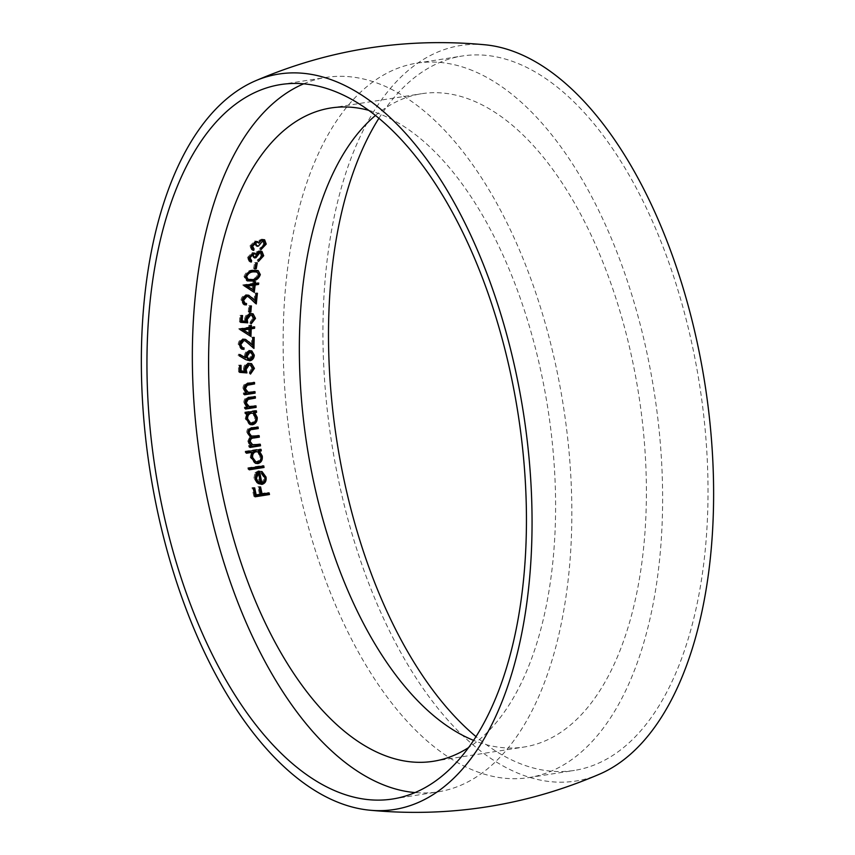 <?xml version="1.0" encoding="UTF-8"?>
<svg xmlns="http://www.w3.org/2000/svg" width="855" height="855" viewBox="0 0 855 855"><rect width="100%" height="100%" fill="white"/><g stroke="black" fill="none" stroke-linecap="round" stroke-linejoin="round"><path stroke-width="0.64" stroke-dasharray="4.28 3.21" d="M368.591 110.306A330.65 167.815 81.1 0 1 378.722 113.587A330.65 167.815 81.1 0 1 549.295 418.127A330.65 167.815 81.1 0 1 468.754 747.462M375.42 115.511A330.65 167.815 81.1 0 1 421.515 93.729A330.65 167.815 81.1 0 1 469.502 99.308A330.65 167.815 81.1 0 1 644.21 440.304A330.65 167.815 81.1 0 1 524.222 747.003A330.65 167.815 81.1 0 1 473.659 740.409M303.675 83.822A361.579 183.515 81.1 0 1 325.926 77.442A361.579 183.515 81.1 0 1 378.402 83.544A361.579 183.515 81.1 0 1 569.451 456.442A361.579 183.515 81.1 0 1 438.23 791.826A361.579 183.515 81.1 0 1 415.092 792.585M600.06 773.935A372.246 188.934 81.1 0 1 331.622 442.569A372.246 188.934 81.1 0 1 485.437 44.823M378.872 118.321A361.579 183.515 81.1 0 1 462.106 56.035A361.579 183.515 81.1 0 1 514.582 62.137A361.579 183.515 81.1 0 1 705.632 435.024A361.579 183.515 81.1 0 1 574.421 770.419A361.579 183.515 81.1 0 1 476.085 736.679M469.192 69.276A361.579 183.515 81.1 0 1 660.231 442.163A361.579 183.515 81.1 0 1 529.021 777.558A361.579 183.515 81.1 0 1 291.576 448.864A361.579 183.515 81.1 0 1 416.716 63.174A361.579 183.515 81.1 0 1 469.192 69.276M254.94 496.167L253.86 496.338L255.079 496.798M253.86 496.338A332.777 168.895 81.1 0 1 251.99 487.649L253.198 488.109M251.99 487.649L254.672 487.874M253.465 487.414A332.777 168.895 -98.9 0 0 253.604 488.045M254.982 494.5L260.636 494.265M259.418 493.805A332.777 168.895 81.1 0 1 257.9 486.719L259.108 487.179M257.9 486.719L260.583 486.944M259.386 486.484A332.777 168.895 -98.9 0 0 259.514 487.115M260.893 493.57L267.914 492.469L269.133 492.929M267.914 492.469A332.777 168.895 -98.9 0 0 268.053 493.1M260.625 482.305C262.987 481.611 263.971 479.837 263.564 476.972L264.761 477.421M263.564 476.972L260.444 472.569L261.63 473.018M260.444 472.569L260.786 471.073L261.972 471.522M260.786 471.073L264.826 476.566M260.7 483.93L258.071 483.449M256.874 482.99L253.914 478.244L255.1 478.693M253.914 478.244L255.004 472.73L256.19 473.178M255.004 472.73L258.402 470.752L259.578 471.201M258.402 470.752A332.777 168.895 -98.9 0 0 258.531 471.479M258.328 482.06L259.289 482.338A332.777 168.895 81.1 0 1 257.398 472.537M259.289 482.338L260.497 482.786M249.147 469.192L248.078 469.363L249.254 469.812M248.078 469.363A332.777 168.895 81.1 0 1 247.8 467.792L248.976 468.23M247.8 467.792L262.581 465.462L263.757 465.911M262.581 465.462A332.777 168.895 -98.9 0 0 262.688 466.082M246.411 452.626L245.342 452.797L246.496 453.236M245.342 452.797A332.777 168.895 81.1 0 1 245.107 451.237L246.261 451.675M245.107 451.237L259.888 448.918L261.042 449.356M259.888 448.918A332.777 168.895 -98.9 0 0 259.973 449.516M256.735 463.154L254.384 462.918L250.205 457.297L251.37 457.746M250.205 457.297L251.627 451.803M254.683 461.379L256.489 461.582C259.001 460.792 260.112 458.857 259.813 455.779L256.746 451.472M259.813 455.779L260.978 456.228M256.489 461.582L257.665 462.021M249.906 446.844L248.837 447.015L249.991 447.454M248.837 447.015A332.777 168.895 81.1 0 1 248.613 445.455L249.767 445.893M248.613 445.455L251.594 445.605M250.44 445.166L248.709 443.649L249.863 444.087M248.709 443.649L247.822 441.137L248.976 441.565M247.822 441.137L249.842 436.723L250.985 437.162M249.842 436.723L246.721 432.523L247.865 432.951M246.721 432.523C246.796 429.328 248.303 427.65 251.231 427.489L258.082 427.03M256.938 426.592A332.777 168.895 -98.9 0 0 257.013 427.19M250.397 435.794L259.129 435.612M257.975 435.174A332.777 168.895 -98.9 0 0 258.06 435.783M251.552 444.418L260.294 444.237M259.14 443.798A332.777 168.895 -98.9 0 0 259.225 444.408M245.973 413.446L244.893 413.617L246.026 414.044M244.893 413.617A332.777 168.895 81.1 0 1 244.765 412.089L245.898 412.516M244.765 412.089L255.292 410.432L256.425 410.86M255.292 410.432A332.777 168.895 -98.9 0 0 255.346 411.031M251.295 424.358L248.987 424.133L245.193 418.661L246.326 419.1M245.193 418.661L246.849 413.307M249.382 422.627L251.146 422.819C253.668 422.071 254.886 420.179 254.801 417.144L252.022 412.954M254.801 417.144L255.934 417.582M251.146 422.819L252.289 423.257M245.545 408.455L244.455 408.615L245.588 409.043M244.455 408.615A332.777 168.895 81.1 0 1 244.338 407.098L245.46 407.525M244.338 407.098L247.362 407.226M246.24 406.809L243.782 402.438L244.915 402.865M243.782 402.438C244.006 398.996 245.674 397.18 248.805 397.009L255.303 396.581M254.181 396.164A332.777 168.895 -98.9 0 0 254.224 396.752M247.576 406.082L249.339 406.681M248.217 406.253L255.998 405.869M254.865 405.452A332.777 168.895 -98.9 0 0 254.918 406.04M244.519 394.198L243.429 394.369L244.551 394.796M243.429 394.369A332.777 168.895 81.1 0 1 243.333 392.873L244.466 393.289M243.333 392.873L246.358 392.99M245.235 392.573L242.895 388.245L244.017 388.672M242.895 388.245C243.194 384.825 244.904 383.029 248.014 382.848L254.523 382.431M253.401 382.003A332.777 168.895 -98.9 0 0 253.422 382.602M246.593 391.846L248.345 392.445M247.223 392.028L254.993 391.643M253.871 391.216A332.777 168.895 -98.9 0 0 253.903 391.814M239.678 372.021L238.566 371.936L239.689 372.363M238.566 371.936A332.777 168.895 81.1 0 1 238.438 365.171L239.56 365.598M238.438 365.171L241.035 365.363M239.924 364.935A332.777 168.895 -98.9 0 0 239.924 365.534M240.02 370.546L244.947 371.262M243.825 370.846L243.504 368.943L244.626 369.36M243.504 368.943C243.696 365.63 245.246 363.653 248.132 363.012L249.254 363.439M248.132 363.012L250.451 363.215L253.315 367.96M250.451 372.588L249.329 372.16A332.777 168.895 81.1 0 0 249.371 373.646L250.494 374.073M249.329 372.16L251.83 368.11L252.952 368.537M251.83 368.11L249.671 364.625M248.805 360.372L246.4 360.094L239.144 355.766M238.032 355.349L238.812 354.098L239.934 354.515M238.812 354.098L239.828 354.686M244.626 357.497L244.487 355.83L245.609 356.246M244.487 355.83C244.733 352.826 246.165 350.988 248.784 350.304L249.906 350.732M248.784 350.304L250.697 350.465L253.176 354.718M247.619 358.79L248.848 358.897L251.701 354.878L249.97 351.854M251.701 354.878L252.813 355.295M248.848 358.897L249.97 359.314M241.409 347.29L244.028 347.899M242.884 348.936L240.725 348.733L238.171 344.394L239.293 344.811M238.171 344.394C238.427 341.38 239.902 339.531 242.585 338.826L243.707 339.243M242.585 338.826L244.541 338.997L247.661 341.284M251.423 344.747A332.777 168.895 81.1 0 1 251.616 337.191L252.738 337.618M251.616 337.191L254.213 337.383M253.091 336.966A332.777 168.895 -98.9 0 0 253.069 337.565M252.856 347.408A332.777 168.895 -98.9 0 0 252.845 347.996L253.967 348.423M252.845 347.996L248.121 343.047M246.999 342.631L244.103 340.397M249.82 335.759A332.777 168.895 -98.9 0 0 249.81 336.036L250.932 336.453M249.81 336.036L239.849 329.464M238.727 329.036A332.777 168.895 81.1 0 1 238.737 328.748L239.87 329.164M238.737 328.748L248.72 327.176L249.842 327.604M248.72 327.176A332.777 168.895 81.1 0 1 248.816 325.317L249.949 325.744M248.816 325.317L251.423 325.509M250.291 325.092A332.777 168.895 -98.9 0 0 250.259 325.702M250.194 326.941L254.651 326.845M253.529 326.418A332.777 168.895 -98.9 0 0 253.497 327.027M248.442 333.418A332.777 168.895 81.1 0 1 248.645 328.619M240.65 321.982L239.496 321.897L240.629 322.324M239.496 321.897A332.777 168.895 81.1 0 1 239.945 315.356L241.078 315.784M239.945 315.356L242.564 315.548M241.431 315.121A332.777 168.895 -98.9 0 0 241.377 315.73M241.046 320.55L245.909 321.245M244.776 320.817L244.626 318.979L245.759 319.407M244.626 318.979C245.086 315.784 246.774 313.871 249.703 313.219L250.836 313.646M249.703 313.219L251.958 313.4L254.384 317.975M251.231 322.485L250.098 322.068A332.777 168.895 81.1 0 0 250.013 323.5L251.146 323.927M250.098 322.068L252.909 318.124L254.042 318.552M252.909 318.124L251.071 314.768M249.436 311.648L248.249 311.829L249.382 312.257M248.249 311.829A332.777 168.895 81.1 0 1 248.773 305.727L249.906 306.165M248.773 305.727L251.391 305.93M250.248 305.502A332.777 168.895 -98.9 0 0 250.194 306.111M243.921 302.894L246.518 303.493M245.246 304.487L243.141 304.295L240.96 300.094L242.104 300.522M240.96 300.094C241.431 297.198 243.034 295.392 245.759 294.676L246.913 295.103M245.759 294.676L247.672 294.836L250.579 297.038M254.021 300.372A332.777 168.895 81.1 0 1 254.801 293.051L255.955 293.489M254.801 293.051L257.43 293.254M256.286 292.816A332.777 168.895 -98.9 0 0 256.211 293.447M255.228 302.916A332.777 168.895 -98.9 0 0 255.164 303.525L256.308 303.952M255.164 303.525L249.81 298.342L250.953 298.769M249.81 298.342L247.127 296.193M253.155 291.651A332.777 168.895 -98.9 0 0 253.123 291.94L254.266 292.367M253.123 291.94L243.91 285.645M242.756 285.207A332.777 168.895 81.1 0 1 242.788 284.918L243.942 285.356M242.788 284.918L252.77 283.358L253.924 283.796M252.77 283.358A332.777 168.895 81.1 0 1 253.016 281.562L254.17 282M253.016 281.562L255.656 281.765M254.491 281.327A332.777 168.895 -98.9 0 0 254.405 281.958M254.245 283.123L258.723 283.037M257.569 282.599A332.777 168.895 -98.9 0 0 257.483 283.229M251.979 289.407A332.777 168.895 81.1 0 1 252.578 284.747M250.814 280.536L246.08 280.44L244.006 276.55L245.182 276.988M244.006 276.55C245.513 272.521 248.324 270.351 252.449 270.03L253.625 270.469M252.449 270.03L257.013 270.159L259.161 274.166M247.052 279.104L251.017 279.147C254.181 279.04 256.415 277.437 257.697 274.359L255.741 271.43M257.697 274.359L258.862 274.797M254.886 268.299L253.604 268.502L254.779 268.951M253.604 268.502A332.777 168.895 81.1 0 1 254.651 262.603L255.837 263.051M254.651 262.603L257.312 262.816M256.137 262.367A332.777 168.895 -98.9 0 0 256.008 263.019M250.44 260.219L251.627 260.668M250.184 261.598L249.04 261.331L247.373 257.633L248.559 258.082M247.373 257.633L252.022 252.61L253.23 253.059M252.022 252.61L253.422 252.706L254.619 253.914L256.19 252.075L257.398 252.524M256.19 252.075L258.947 250.772L260.144 251.22M258.947 250.772L260.754 250.921L262.506 255.292L257.269 261.053L258.456 261.491M257.269 261.053A332.777 168.895 81.1 0 1 257.537 259.674L258.723 260.123M257.537 259.674L259.76 258.167L260.946 258.616M259.76 258.167L261.042 255.495L262.229 255.944M261.042 255.495L259.877 252.193M254.587 257.291L253.304 257.494L254.491 257.943M253.304 257.494L251.733 253.967L248.848 257.387M252.866 248.538L254.063 248.997M252.567 249.895L251.434 249.639L249.874 245.984L251.092 246.443M249.874 245.984L254.662 241.003L255.88 241.463M254.662 241.003L256.051 241.099L257.205 242.296L258.83 240.469L260.048 240.928M258.83 240.469L261.609 239.176L262.827 239.635M261.609 239.176L263.393 239.325L265.018 243.643L259.642 249.35L260.839 249.799M259.642 249.35A332.777 168.895 81.1 0 1 259.941 247.993L261.149 248.442M259.941 247.993L262.196 246.496L263.404 246.945M262.196 246.496L263.543 243.846L264.761 244.306M263.543 243.846L262.485 240.586M261.406 240.501L257.269 245.609M257.12 245.631L255.784 245.845L257.002 246.293M255.784 245.845L254.33 242.35L251.359 245.738M251.231 427.489L252.375 427.928M253.882 435.815L255.036 436.253M254.715 444.504L255.869 444.931M248.805 397.009L249.927 397.425M251.06 406.05L252.193 406.467M248.014 382.848L249.136 383.275M250.066 391.814L251.188 392.242M244.605 359.196L245.727 359.624M251.017 279.147L252.172 279.585M433.432 761.271L524.222 747.003M330.735 107.997L421.515 93.729M392.84 798.965L438.23 791.826M280.536 84.581L325.926 77.442M529.021 777.558L574.421 770.419M416.716 63.174L462.106 56.035M259.354 484.122L258.157 483.663M255.56 463.367L254.384 462.918M250.12 424.572L248.987 424.133M251.573 363.642L250.451 363.225M251.819 350.892L250.697 350.465M247.512 360.511L246.4 360.094M241.847 349.15L240.725 348.733M245.663 339.424L244.541 338.997M253.091 313.838L251.958 313.411M244.274 304.722L243.141 304.295M248.826 295.264L247.683 294.836M247.234 280.878L246.08 280.44M258.189 270.608L257.013 270.159M250.216 261.79L249.029 261.341M254.619 253.155L253.422 252.706M261.951 251.37L260.754 250.921M252.631 250.109L251.423 249.649M257.269 241.559L256.051 241.099M264.612 239.785L263.393 239.325"/><path stroke-width="1.28" d="M468.754 747.462A330.65 167.815 81.1 0 1 433.432 761.271A330.65 167.815 81.1 0 1 216.304 460.695A330.65 167.815 81.1 0 1 330.735 107.997A330.65 167.815 81.1 0 1 368.591 110.306M473.659 740.409A330.65 167.815 81.1 0 1 307.084 446.428A330.65 167.815 81.1 0 1 375.42 115.511M251.627 260.668L250.045 257.836L252.93 254.416L253.657 254.491L251.733 253.967L252.93 254.416L254.491 257.943L255.966 257.718L259.984 252.556L261.074 252.642L262.229 255.944L260.946 258.616L258.723 260.123A330.65 167.815 -98.9 0 0 258.456 261.491L263.703 255.741L261.951 251.37L260.144 251.22L257.398 252.524L255.816 254.363L254.619 253.155L253.23 253.059L248.559 258.082L250.226 261.78L251.359 262.036A330.65 167.815 81.1 0 1 251.627 260.668L251.402 260.583M260.326 274.605L258.189 270.608L253.625 270.469C249.51 270.779 246.7 272.959 245.182 276.988L247.234 280.878L251.979 280.974C256.051 280.739 258.841 278.612 260.326 274.605L259.161 274.166C257.676 278.174 254.886 280.301 250.814 280.536L251.979 280.974M243.568 300.362L246.86 296.493L248.281 296.621L256.308 303.952A330.65 167.815 81.1 0 1 257.43 293.254L255.955 293.489A330.65 167.815 -98.9 0 0 255.153 300.81L248.826 295.274L246.913 295.103C244.188 295.809 242.585 297.615 242.104 300.522L244.274 304.722L246.39 304.914A330.65 167.815 81.1 0 1 246.518 303.493L245.064 303.322L243.568 300.362L242.425 299.934L243.921 302.894L245.064 303.333M240.629 322.324L247.726 322.837L247.213 319.428L250.665 315.078L252.204 315.196L254.042 318.552L251.231 322.485A330.65 167.815 -98.9 0 0 251.146 323.927L255.506 318.402L253.091 313.828L250.836 313.646C247.918 314.287 246.219 316.211 245.759 319.407L245.909 321.245L242.179 320.978A330.65 167.815 81.1 0 1 242.564 315.548L241.078 315.784A330.65 167.815 -98.9 0 0 240.629 322.324M240.768 344.661L243.782 340.675L245.225 340.824L253.967 348.423A330.65 167.815 81.1 0 1 254.213 337.383L252.738 337.618A330.65 167.815 -98.9 0 0 252.546 345.163L245.663 339.424L243.707 339.243C241.035 339.937 239.56 341.797 239.293 344.811L241.847 349.15L243.996 349.364A330.65 167.815 81.1 0 1 244.028 347.899L242.531 347.718L240.768 344.661L239.646 344.234L241.409 347.29L242.531 347.718M239.689 372.363L246.935 372.919L246.112 369.403L249.222 364.925L250.793 365.053L252.952 368.537L250.451 372.588A330.65 167.815 -98.9 0 0 250.494 374.073L254.427 368.387L251.573 363.642L249.254 363.439C246.379 364.07 244.84 366.036 244.626 369.36L244.947 371.262L241.131 370.974A330.65 167.815 81.1 0 1 241.035 365.363L239.56 365.598A330.65 167.815 -98.9 0 0 239.689 372.363M249.339 406.681L246.229 402.929L248.068 399.424L255.41 398.088A330.65 167.815 81.1 0 1 255.303 396.581L249.927 397.425C246.806 397.607 245.129 399.413 244.915 402.865L247.362 407.226L245.46 407.525A330.65 167.815 -98.9 0 0 245.588 409.043L256.126 407.386A330.65 167.815 81.1 0 1 255.998 405.869L249.339 406.681L247.576 406.093M260.519 445.797A330.65 167.815 81.1 0 1 260.294 444.237L252.706 444.857L250.301 441.64C250.397 439.171 251.616 437.952 253.978 437.995L259.332 437.151A330.65 167.815 81.1 0 1 259.129 435.612L251.541 436.232L249.19 433.015C249.233 430.653 250.355 429.466 252.546 429.456L258.263 428.558A330.65 167.815 81.1 0 1 258.082 427.03L252.375 427.928C249.446 428.066 247.95 429.744 247.865 432.951L250.985 437.162L248.976 441.565L249.863 444.087L251.594 445.605L249.767 445.893A330.65 167.815 -98.9 0 0 249.991 447.454L260.519 445.797L259.364 445.359L249.906 446.844M264.035 467.482A330.65 167.815 81.1 0 1 263.757 465.911L248.976 468.23A330.65 167.815 -98.9 0 0 249.254 469.812L264.035 467.482L262.859 467.044L249.147 469.192M269.485 494.532A330.65 167.815 81.1 0 1 269.133 492.929L262.111 494.03A330.65 167.815 81.1 0 1 260.583 486.944L259.108 487.179A330.65 167.815 -98.9 0 0 260.636 494.265L256.201 494.96A330.65 167.815 81.1 0 1 254.672 487.874L253.198 488.109A330.65 167.815 -98.9 0 0 255.079 496.798L269.485 494.532L268.267 494.072L254.94 496.167M264.761 477.421C265.178 480.264 264.195 482.049 261.822 482.754A330.65 167.815 81.1 0 1 259.578 471.201L256.19 473.178L255.1 478.693L258.071 483.449L261.897 484.39C265.221 483.449 266.589 481.002 266.012 477.026L261.972 471.522L261.63 473.018L264.761 477.421M246.496 453.236L252.791 452.242L251.37 457.746L255.56 463.367L257.911 463.592C261.224 462.619 262.677 460.118 262.282 456.078L259.46 451.194L261.288 450.906A330.65 167.815 81.1 0 1 261.042 449.356L246.261 451.675A330.65 167.815 -98.9 0 0 246.496 453.236M246.026 414.044L247.982 413.735L246.326 419.1L250.12 424.572L252.439 424.785C255.752 423.866 257.344 421.419 257.237 417.432L254.737 412.676L256.564 412.388A330.65 167.815 81.1 0 1 256.425 410.86L245.898 412.516A330.65 167.815 -98.9 0 0 246.026 414.044M248.345 392.445L245.332 388.726L247.245 385.263L254.587 383.927A330.65 167.815 81.1 0 1 254.523 382.431L249.136 383.275C246.026 383.446 244.327 385.252 244.017 388.672L246.358 392.99L244.466 393.289A330.65 167.815 -98.9 0 0 244.551 394.796L255.089 393.14A330.65 167.815 81.1 0 1 254.993 391.643L248.345 392.445L246.582 391.857M245.727 359.624L249.927 360.799C252.588 360.115 254.053 358.234 254.298 355.146L251.819 350.892L249.906 350.732C247.287 351.394 245.855 353.243 245.609 356.246L245.748 357.924L239.934 354.515L239.144 355.766L245.727 359.624M250.932 336.453A330.65 167.815 81.1 0 1 251.252 328.812L254.576 328.288A330.65 167.815 81.1 0 1 254.651 326.845L251.327 327.369A330.65 167.815 81.1 0 1 251.423 325.509L249.949 325.744A330.65 167.815 -98.9 0 0 249.842 327.604L239.87 329.164A330.65 167.815 -98.9 0 0 239.849 329.464L250.932 336.453M250.868 312.032A330.65 167.815 81.1 0 1 251.391 305.93L249.906 306.165A330.65 167.815 -98.9 0 0 249.382 312.257L250.868 312.032L249.436 311.648M254.266 292.367A330.65 167.815 81.1 0 1 255.207 284.961L258.541 284.437A330.65 167.815 81.1 0 1 258.723 283.037L255.399 283.561A330.65 167.815 81.1 0 1 255.656 281.765L254.17 282A330.65 167.815 -98.9 0 0 253.924 283.796L243.942 285.356A330.65 167.815 -98.9 0 0 243.91 285.645L254.266 292.367M256.254 268.716A330.65 167.815 81.1 0 1 257.312 262.816L255.837 263.051A330.65 167.815 -98.9 0 0 254.779 268.951L256.254 268.716L254.886 268.299M254.063 248.997L252.567 246.187L256.265 242.873L254.33 242.35L255.549 242.809L257.002 246.293L258.477 246.069L262.624 240.96L263.703 241.046L264.761 244.306L263.404 246.945L261.149 248.442A330.65 167.815 -98.9 0 0 260.839 249.799L266.236 244.103L264.612 239.785L262.827 239.635L260.048 240.928L258.424 242.756L257.269 241.559L255.88 241.463L251.092 246.443L252.642 250.098L253.764 250.355A330.65 167.815 81.1 0 1 254.063 248.997L252.866 248.538A332.777 168.895 -98.9 0 0 252.567 249.895L253.764 250.355M415.092 792.585A361.579 183.515 81.1 0 1 200.797 463.132A361.579 183.515 81.1 0 1 303.675 83.822M333.012 90.683A361.579 183.515 81.1 0 1 524.051 463.57A361.579 183.515 81.1 0 1 392.84 798.965A361.579 183.515 81.1 0 1 155.396 470.271A361.579 183.515 81.1 0 1 280.536 84.581A361.579 183.515 81.1 0 1 333.012 90.683M332.905 80.327A372.246 188.934 81.1 0 1 531.212 488.376A372.246 188.934 81.1 0 1 369.52 810.177A372.246 188.934 81.1 0 1 150.053 471.116A372.246 188.934 81.1 0 1 254.897 81.065A372.246 188.934 81.1 0 1 332.905 80.327M254.897 81.065C328.651 49.312 405.494 37.235 485.437 44.823A372.246 188.934 81.1 0 1 514.475 51.781A372.246 188.934 81.1 0 1 708.699 411.415A372.246 188.934 81.1 0 1 600.06 773.935C526.306 805.688 449.452 817.765 369.52 810.177M476.085 736.679A361.579 183.515 81.1 0 1 378.872 118.321M253.604 488.045A332.777 168.895 -98.9 0 0 254.982 494.5L256.201 494.96M259.514 487.115A332.777 168.895 -98.9 0 0 260.893 493.57L262.111 494.03M268.053 493.1A332.777 168.895 -98.9 0 0 268.267 494.072M261.897 484.39L260.7 483.93C264.024 482.99 265.403 480.531 264.826 476.566L266.012 477.026M258.531 471.479A332.777 168.895 -98.9 0 0 260.625 482.305L261.822 482.754M258.584 472.986A330.65 167.815 -98.9 0 0 260.497 482.786L258.028 481.589L256.382 478.415L258.584 472.986L257.398 472.537L255.185 477.956L256.831 481.141L259.289 482.338M260.497 482.786L258.328 482.07M256.831 481.141L258.028 481.589M255.185 477.956L256.382 478.415M262.688 466.082A332.777 168.895 -98.9 0 0 262.859 467.044M259.973 449.516A332.777 168.895 -98.9 0 0 260.123 450.467L261.288 450.906M260.123 450.467L258.296 450.756L259.46 451.194M258.296 450.756L261.117 455.64L262.282 456.078M261.117 455.64C261.512 459.659 260.059 462.17 256.735 463.154L257.911 463.592M246.411 452.626L252.791 452.242M257.911 451.921L254.876 451.29C252.311 452.028 251.178 453.962 251.498 457.072L254.683 461.379L255.859 461.828L252.663 457.521C252.332 454.411 253.454 452.487 256.04 451.739L257.911 451.921L260.978 456.228C261.277 459.295 260.177 461.219 257.665 462.021L255.859 461.828M254.876 451.29L256.04 451.739M251.498 457.072L252.663 457.521M257.013 427.19A332.777 168.895 -98.9 0 0 257.12 428.131L258.263 428.558M257.12 428.131L251.402 429.028C249.222 429.028 248.1 430.215 248.046 432.587L249.19 433.015M248.046 432.587L251.541 436.232M258.06 435.783A332.777 168.895 -98.9 0 0 258.178 436.723L259.332 437.151M258.178 436.723L252.824 437.568C250.483 437.504 249.265 438.711 249.158 441.201L250.301 441.64M249.158 441.201L252.706 444.857M259.225 444.408A332.777 168.895 -98.9 0 0 259.364 445.359M255.346 411.031A332.777 168.895 -98.9 0 0 255.431 411.96L256.564 412.388M255.431 411.96L253.604 412.249L254.737 412.676M253.604 412.249L256.105 417.005L257.237 417.432M256.105 417.005C256.211 420.981 254.619 423.428 251.295 424.358L252.439 424.785M245.973 413.446L247.982 413.735M253.166 413.382L250.184 412.783C247.619 413.478 246.379 415.359 246.486 418.437L249.382 422.627L250.515 423.065L247.619 418.875C247.512 415.797 248.741 413.916 251.317 413.211L253.166 413.382L255.934 417.582C256.019 420.607 254.811 422.498 252.289 423.257L250.515 423.065M250.184 412.783L251.317 413.211M246.486 418.437L247.619 418.875M254.918 406.04A332.777 168.895 -98.9 0 0 254.993 406.959L256.126 407.386M254.993 406.959L245.545 408.455M254.224 396.752A332.777 168.895 -98.9 0 0 254.288 397.671L255.41 398.088M254.288 397.671L246.945 399.007L248.068 399.424M246.945 399.007L245.096 402.502L246.229 402.929M245.096 402.502L248.217 406.253M253.903 391.814A332.777 168.895 -98.9 0 0 253.956 392.712L255.089 393.14M253.956 392.712L244.519 394.198M253.422 382.602A332.777 168.895 -98.9 0 0 253.465 383.5L254.587 383.927M253.465 383.5L246.122 384.836L247.245 385.263M246.122 384.836L244.209 388.309L245.332 388.726M244.209 388.309L247.223 392.028M239.924 365.534A332.777 168.895 -98.9 0 0 240.02 370.546L241.131 370.974M252.011 371.861L253.315 367.96L254.427 368.387M250.793 365.053L249.222 364.925M248.1 364.497L244.99 368.975L246.112 369.403M244.99 368.975L245.813 372.502L246.935 372.919M245.813 372.502L239.678 372.021M239.828 354.686L245.748 357.924M249.927 360.799L248.805 360.372C251.488 359.677 252.941 357.785 253.176 354.718L254.298 355.146M251.092 352.281L248.848 351.758L245.973 355.904L247.619 358.79L248.741 359.218L247.084 356.321L249.97 352.185L251.092 352.281L252.813 355.295L249.97 359.314L248.741 359.218M248.848 351.758L249.97 352.185M245.973 355.904L247.084 356.321M242.895 347.825A332.777 168.895 -98.9 0 0 242.884 348.936L243.996 349.364M248.784 341.711L252.546 345.163M253.069 337.565A332.777 168.895 -98.9 0 0 252.856 347.408M245.225 340.824L243.782 340.675M242.66 340.258L239.646 344.234M250.259 325.702A332.777 168.895 -98.9 0 0 250.194 326.941L251.327 327.369M253.497 327.027A332.777 168.895 -98.9 0 0 253.454 327.86L254.576 328.288M253.454 327.86L250.13 328.384L251.252 328.812M250.13 328.384A332.777 168.895 -98.9 0 0 249.82 335.759M249.778 329.047L242.393 329.603L249.564 333.845L243.515 330.03L249.778 329.047A330.65 167.815 -98.9 0 0 249.564 333.845M242.393 329.603L243.515 330.03M241.377 315.73A332.777 168.895 -98.9 0 0 241.046 320.55L242.179 320.978M252.759 321.779L254.384 317.975L255.506 318.402M252.204 315.196L250.665 315.078M249.532 314.651L246.08 319.001L247.213 319.428M246.08 319.001L246.603 322.41L247.726 322.837M246.603 322.41L240.65 321.982M250.194 306.111A332.777 168.895 -98.9 0 0 249.724 311.594M245.353 303.407A332.777 168.895 -98.9 0 0 245.246 304.487L246.39 304.914M251.723 297.465L255.153 300.81M256.211 293.447A332.777 168.895 -98.9 0 0 255.228 302.916M248.281 296.621L246.86 296.493M245.716 296.065L242.425 299.934M254.405 281.958A332.777 168.895 -98.9 0 0 254.245 283.123L255.399 283.561M257.483 283.229A332.777 168.895 -98.9 0 0 257.387 283.999L258.541 284.437M257.387 283.999L254.053 284.523L255.207 284.961M254.053 284.523A332.777 168.895 -98.9 0 0 253.155 291.651M253.732 285.185L246.315 285.741L253.133 289.845L247.469 286.168L253.732 285.185A330.65 167.815 -98.9 0 0 253.133 289.845M246.315 285.741L247.469 286.168M256.201 271.569L252.214 271.409C249.051 271.591 246.817 273.205 245.492 276.272L247.052 279.104L248.217 279.542L246.668 276.71C247.95 273.675 250.194 272.05 253.39 271.858L257.376 272.018L256.211 271.569M255.741 271.43L256.917 271.869L258.862 274.797C257.579 277.875 255.356 279.467 252.172 279.585L248.217 279.542M245.492 276.272L246.668 276.71M252.214 271.409L253.39 271.858M256.008 263.019A332.777 168.895 -98.9 0 0 255.079 268.267M251.402 260.593L250.216 260.144L248.848 257.387L250.045 257.836M250.44 260.23A332.777 168.895 -98.9 0 0 250.184 261.598L251.359 262.036M254.619 253.914L255.816 254.363M262.506 255.292L263.703 255.741M261.074 252.642L259.984 252.556M258.787 252.107L254.779 257.269L255.966 257.718M252.866 248.538L251.359 245.738L252.567 246.187M257.205 242.296L258.424 242.756M265.018 243.643L266.236 244.103M263.703 241.046L262.624 240.96M257.12 245.631L258.477 246.069M251.402 429.028L252.546 429.456M252.824 437.568L253.978 437.995M249.329 398.451L250.451 398.868M248.506 384.28L249.628 384.707"/></g></svg>
